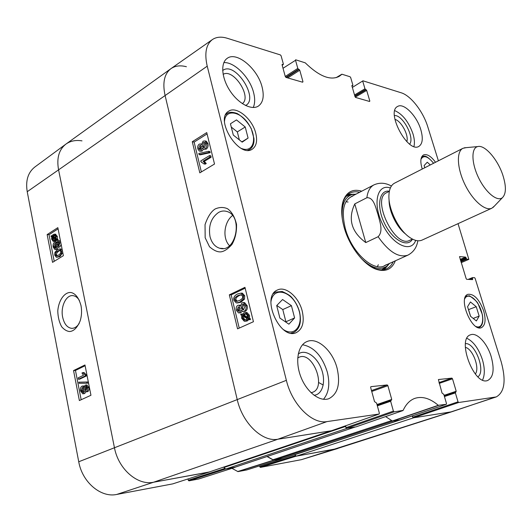 <?xml version="1.0" encoding="UTF-8"?>
<svg xmlns="http://www.w3.org/2000/svg" width="532" height="532" viewBox="0 0 532 532"><rect width="100%" height="100%" fill="white"/><g stroke="black" fill="none" stroke-linecap="round" stroke-linejoin="round"><path stroke-width="0.8" d="M79.195 323.429C76.994 326.867 74.407 328.497 71.434 328.317C67.072 327.532 64.146 323.822 62.656 317.178C60.342 306.632 66.3 294.356 73.203 295.692C75.617 296.045 77.679 297.634 79.388 300.467M295.273 455.671L259.815 466.83L260.414 467.389L301.411 459.668L337.714 448.509M259.815 466.83L259.596 465.892M231.952 468.333L237.97 471.618L246.648 469.969M224.511 468.539L188.268 480.243L188.94 480.848L198.642 479.006M188.268 480.243L187.982 478.94M209.342 471.964L153.568 482.238C137.622 485.756 118.357 469.124 114.44 447.658L58.52 169.548C56.532 158.037 58.986 149.565 65.888 144.119L34.873 166.988C27.99 172.408 25.436 180.647 27.225 191.713L78.736 461.763C82.254 482.285 100.96 497.985 116.761 494.441L172.714 483.887M65.888 144.119C70.37 140.947 75.737 139.856 81.995 140.867M235.21 467.176L225.309 469.131L224.717 468.745M282.499 458.617L273.721 460.286L267.031 456.529M337.767 448.496L295.972 456.223L295.453 455.858M78.138 377.873L83.511 375.286L81.948 373.018L82.766 372.619L85.14 375.04L85.32 375.938L78.404 379.25L78.138 377.873M85.14 375.04L86.417 374.954L84.043 372.54L82.766 372.619M86.417 374.954L86.596 375.851L85.32 375.938M86.596 375.851L79.68 379.163L78.404 379.25M86.623 382.082L86.849 383.206L79.069 383.306L78.856 382.195L87.906 381.983L88.126 383.107L86.849 383.206M87.906 381.983L78.856 382.195M85.492 386.598L86.915 387.948L85.845 390.375L84.741 388.972L85.492 386.598L85.998 386.558M86.384 386.797L86.024 388.865L86.55 390.003M82.207 387.642L82.66 387.535L84.036 389.251L83.078 392.244L82.64 392.35L81.25 390.601L82.207 387.642L82.939 387.582M83.205 387.722L82.526 390.495L83.371 392.057M85.18 385.181L85.719 385.055L87.614 387.595C87.926 389.73 87.534 391.113 86.45 391.738L84.728 390.707L83.371 393.673L82.759 393.82L80.551 390.914C80.199 388.52 80.658 386.95 81.935 386.205L82.566 386.052L84.109 387.549L85.18 385.181M86.809 384.969L88.891 387.489C89.203 389.63 88.811 391.007 87.727 391.632L86.157 391.831M85.878 391.838L84.648 393.567L82.965 393.8M83.637 385.973L84.369 386.092M55.328 239.087L54.331 240.178L53.28 240.451L52.156 238.895L52.209 237.126L55.328 239.087M53.36 237.844L54.091 240.311M53.346 238.043L52.083 237.957M55.554 238.502L52.422 236.534L52.841 235.909L54.517 235.117L55.621 236.7L55.554 238.502M54.956 235.344L53.685 236.62L55.667 237.864M53.685 236.62L52.422 236.534M54.098 235.995L52.841 235.909M56.771 239.267L56.618 239.899L55.873 239.427L54.537 241.116L53.233 241.422L51.677 239.227L51.71 236.813L51.006 236.368L51.158 235.743L51.897 236.208L53.227 234.479L54.563 234.16L56.106 236.381L56.066 238.821L58.035 239.347L57.875 239.979L56.618 239.899M56.931 239.919L55.794 241.189L53.626 241.448M52.089 235.809L51.158 235.743M55.428 234.22L57.37 236.467L57.323 238.901L56.066 238.821M57.323 238.901L58.035 239.347M57.782 242.2L58.267 242.087L59.105 243.27L58.4 245.618L57.895 245.737L57.07 244.56L57.782 242.2L58.587 242.246M58.799 242.472L58.334 244.64L58.633 245.425M54.71 243.663L55.395 243.503L56.412 244.933L55.514 247.925L54.836 248.085L53.805 246.622L54.71 243.663L55.827 243.729M55.893 243.796L55.069 246.695L55.601 247.865M57.489 240.89L58.327 240.703L59.757 242.838L58.66 246.954L57.968 247.114L57.057 246.216L55.78 249.242L54.816 249.461L53.16 247.028C52.834 244.793 53.267 243.237 54.457 242.339L55.388 242.113L56.485 243.304L57.489 240.89M59.318 240.763L60.615 241.688M61.133 244.321L59.923 247.021L58.181 247.121M58.261 247.127L57.044 249.309L55.122 249.481M56.379 242.173L55.388 242.113M60.176 250.406L58.892 251.051C56.971 252.374 56.219 253.618 56.651 254.795L57.217 255.806M57.629 250.984L59.79 250.233L60.701 251.41C61.133 252.6 60.389 253.857 58.454 255.174L56.359 255.932L55.388 254.728C54.962 253.558 55.707 252.308 57.629 250.984L58.892 251.051M61.366 251.018C61.852 253.239 60.967 255.074 58.713 256.51L56.332 257.242L54.743 255.134L54.942 252.341L57.37 249.654L59.797 248.903L61.366 251.018L62.47 251.071M62.736 252.421L59.976 256.57L56.811 257.269M60.568 248.949L62.237 249.907M85.12 365.723L75.464 370.458L81.163 399.745M58.081 228.86L49.037 234.705L54.217 261.325M73.549 370.578L84.967 364.972L90.952 395.269L79.368 400.563L73.549 370.578L75.464 370.458M47.149 234.579L57.842 227.649L63.381 255.686L52.542 262.356L47.149 234.579L49.037 234.705M81.004 305.621C79.062 298.545 76.069 294.269 72.02 292.8C66.567 290.831 58.892 297.947 57.782 310.921C57.935 317.099 59.252 322.399 61.725 326.834C64.159 329.634 66.739 331.197 69.473 331.529C73.675 331.35 77.246 327.779 80.192 320.823C81.662 315.961 81.948 310.961 81.044 305.814L81.004 305.621M229.505 245.684C222.063 238.19 224.211 221.771 232.517 215.54M438.401 379.562L442.039 393.048L443.808 394.385L446.481 403.489L446.335 404.293L438.288 405.311C430.075 398.362 422.295 396.041 414.96 398.335C409.986 400.097 406.036 404.121 403.123 410.398L394.099 411.868L393.394 411.116L346.059 427.635L346.758 428.346L356.008 426.87M438.494 379.529L451.894 378.112L438.973 382.594M439.206 383.399L452.506 378.804L451.894 378.112M452.506 378.804L456.21 391.253L444.08 395.329M444.439 396.553L455.372 392.889L456.21 391.253M455.372 392.889L458.032 401.826L412.799 417.174L413.404 417.833L450.983 411.901L496.236 396.932L458.644 402.511L458.032 401.826M469.397 279.466L472.449 278.203L472.522 277.598L474.577 277.691L475.116 278.342L501.164 361.713C506.284 380.447 504.642 392.19 496.236 396.932M472.449 278.203L472.702 279.001L471.339 279.566M459.515 256.657L466.158 278.675L466.71 279.333L472.556 279.626L472.702 279.001M459.661 256.597L465.54 257.096L460.187 259.397M460.426 260.181L466.079 257.754L465.54 257.096M466.079 257.754L466.325 258.539L460.672 260.966M460.912 261.751L466.863 259.197L466.325 258.539M466.863 259.197L468.852 259.363L461.197 262.655M458.032 223.659L468.852 259.363M352.317 87.448L362.977 80.811L401.161 92.774C410.79 95.574 423.166 111.574 427.768 126.802L438.395 160.81M362.751 81.296L364.972 88.778L354.525 94.989M354.797 95.913L365.57 89.516L364.972 88.778M365.57 89.516L366.076 89.675L354.911 96.299M355.27 97.17L366.674 90.413L366.076 89.675M366.674 90.413L369.813 100.974L369.161 101.353M351.845 85.612L355.03 96.711L355.642 97.462L369.594 101.479L369.813 100.974M352.111 85.446L352.643 85.605L351.905 86.058M283.017 68.282L295.533 60.282L295.612 59.784L305.235 62.829C319.153 76.335 330.478 80.844 339.217 76.355L341.976 74.227L350.043 76.754L350.654 77.512L352.882 85.107L352.643 85.605M295.533 60.282L297.8 68.395L285.265 76.468M285.83 77.346L298.479 69.22L297.8 68.395M298.479 69.22L299.084 69.399L286.416 77.546M287.745 77.925L299.762 70.224L299.084 69.399M299.762 70.224L302.961 81.682L302.282 82.108M282.06 64.585L282.406 64.359L282.086 64.884L285.298 76.588L285.997 77.419L302.661 82.221L302.961 81.682M282.406 64.359L283.044 64.545L282.153 65.13M370.797 386.704L370.658 387.535L374.521 401.613L376.589 403.07L379.356 413.138L379.143 414.029L326.974 421.597C312.138 424.456 292.088 404.553 286.369 380.327L207.221 66.174C204.321 53.366 206.037 44.508 212.361 39.594C216.364 36.894 221.332 36.449 227.264 38.271L280.397 54.929L281.089 55.767L283.363 64.02L283.044 64.545M370.93 386.658L387.196 384.942L371.489 390.574M371.742 391.472L387.894 385.693L387.196 384.942M387.894 385.693L391.732 399.432L376.988 404.533M377.348 405.843L390.648 401.254L391.732 399.432M390.648 401.254L393.394 411.116M255.752 133.219C257.574 140.94 256.411 146.253 252.274 149.166C239.094 158.656 214.283 119.062 228.647 111.215C236.381 105.602 252.421 118.909 255.752 133.219M422.242 169.043C420.041 161.708 420.453 157.013 423.485 154.958C426.983 153.695 431 156.135 435.522 162.273M483.648 310.874C486.095 319.779 485.37 325.371 481.46 327.646C471.731 332.314 457.606 297.355 467.927 294.316C473.985 293.684 479.226 299.203 483.648 310.874M302.209 311.06C304.597 321.853 302.675 329.009 296.444 332.54C280.211 340.932 260.421 296.504 277.451 290.007C285.704 285.697 298.858 297.102 302.209 311.06M262.103 87.095C264.357 96.279 263.107 102.61 258.372 106.094C251.623 110.556 238.396 103.68 230.023 90.859C221.558 78.104 220.361 62.889 227.191 58.354C236.673 50.979 257.781 68.828 262.103 87.095M420.785 129.609C423.253 138.254 422.634 143.846 418.917 146.373C407.997 153.655 385.614 111.813 397.623 106.453C403.688 102.49 416.782 115.803 420.785 129.609M491.156 356.526C494.607 369.288 493.463 377.268 487.738 380.46C474.112 386.418 456.27 338.512 470.581 334.788C476.891 332.101 487.179 343.127 491.156 356.526M337.122 368.33C340.56 383.851 337.82 393.959 328.902 398.668C319.818 402.165 306.585 392.051 300.786 376.696C294.861 361.388 297.94 345.128 306.917 341.577C317.331 336.789 332.753 350.768 337.122 368.33M361.733 191.188C353.015 188.634 346.904 191.686 343.393 200.358C340.965 207.487 341.185 216.418 344.064 227.137C349.265 246.489 364.154 265.535 376.776 269.471C385.747 272.111 391.938 269.225 395.356 260.806M294.602 317.943L288.889 324.174L279.885 318.083L276.7 305.567L282.565 299.516L291.423 305.654L294.602 317.943L285.91 321.774L282.785 309.558L276.8 305.461M476.246 306.711L479.166 316.114L476.373 320.962L470.507 316.254L467.568 306.718L470.448 301.97L476.246 306.711L468.473 309.637M424.789 167.746L424.117 165.565L427.276 162.207L430.275 164.953M248.085 138.081L242.18 142.144L233.309 135.075L230.436 123.803L236.481 119.913L245.219 126.988L248.085 138.081L241.861 141.884M346.059 427.635L345.574 425.799M212.361 39.594L171.011 68.601C164.361 73.729 162.366 82.606 165.026 95.221L237.199 399.492C242.426 423.193 262.522 442.331 277.91 439.213L331.429 430.747M412.799 417.174L412.42 415.838M385.607 416.596L392.549 421.125L400.702 419.821M291.423 305.654L282.785 309.558M239.36 139.896L237.319 131.909L231.267 127.062M245.219 126.988L237.319 131.909M470.607 316.334L468.572 309.717M479.166 316.114L473.187 318.409M384.224 269.538L388.081 265.155M353.807 194.187L347.975 194.479M361.368 258.585C371.403 268.101 379.888 270.642 386.817 266.213L389.597 263.4M356.121 194.087L352.191 194.519C344.41 197.186 341.132 205.412 342.342 219.197M352.962 195.976C343.659 199.686 341.092 210.479 345.268 228.354C351.765 253.491 375.519 273.913 386.159 264.703M377.334 266.612L378.352 264.756M348.068 202.054L345.98 201.695M209.907 157.013L203.031 161.196L205.033 163.297L203.989 163.929L200.976 161.861L200.75 160.93L209.555 155.563L209.907 157.013L211.138 157.233L204.261 161.409L203.031 161.196M204.261 161.409L206.263 163.504L205.033 163.297M206.263 163.504L205.219 164.135L203.989 163.929M201.442 161.941L200.976 161.861M211.138 157.233L210.778 155.783L209.555 155.563M199.081 154.606L198.802 153.449L208.67 151.281L208.956 152.445L199.081 154.606L200.311 154.825L210.18 152.671L208.956 152.445M210.18 152.671L209.894 151.507L208.67 151.281M200.983 145.761L199.919 148.581L200.365 149.485M200.478 149.419L199.527 149.525L198.695 148.348L199.613 145.608L200.597 145.495L201.409 146.646L200.478 149.419M205.153 142.662L203.523 146.38L204.208 147.597M204.62 147.397L203.304 147.564L202.3 146.147L203.497 142.629L204.827 142.463L205.837 143.899L204.62 147.397M200.877 150.875L199.294 151.061L197.831 148.92C197.432 146.699 197.911 145.103 199.261 144.132L200.584 143.959L201.422 144.764L203.124 141.16L205.073 140.947L206.722 143.354C207.187 145.881 206.602 147.723 204.98 148.88L203.264 149.133L202.22 148.016L200.877 150.875L202.107 151.101L199.965 151.188M200.91 144.165L201.455 144.106M205.266 141.04L206.296 141.186L207.946 143.593C208.411 146.114 207.832 147.949 206.203 149.113L203.896 149.253M203.35 149.166L202.107 151.101M246.01 313.727L244.042 315.137L242.818 315.144L244.281 313.92L245.711 313.654L247.533 315.695L247.48 317.85L242.818 315.144M244.042 315.137L247.619 317.218M242.492 315.828L247.167 318.548L245.691 319.805L244.235 320.084L242.412 318.003L242.492 315.828M243.576 316.46L243.643 318.003L245.159 319.998M240.697 314.778L240.916 314.033L242.013 314.678L243.969 312.756L245.718 312.47L248.251 315.336L248.231 318.289L249.295 318.907L249.076 319.659L247.959 319.007L245.99 320.976L244.288 321.262L241.701 318.342L241.741 315.39L240.697 314.778M242.339 314.146L240.916 314.033M245.917 312.51L246.941 312.47L249.475 315.33L249.455 318.282L248.231 318.289M249.455 318.282L250.519 318.901L249.295 318.907M250.519 318.901L250.299 319.646L249.076 319.659M248.856 319.533L247.22 320.962L245.072 321.255M239.367 307.044L238.482 309.744L239.327 311.074M239.187 311.147L238.549 311.247L237.252 309.737L238.243 306.977L238.928 306.871L240.191 308.361L239.187 311.147M243.769 304.397L242.379 307.975L243.596 309.684M243.676 309.644L242.752 309.797L241.156 307.962L242.446 304.424L243.39 304.271L244.979 306.126L243.676 309.644M239.626 312.75L238.542 312.922L236.314 310.203C235.882 307.802 236.394 306.186 237.857 305.361L238.802 305.208L240.205 306.365L242.033 302.814L243.39 302.602L245.937 305.694C246.449 308.434 245.824 310.296 244.068 311.273L242.811 311.486L241.076 309.93L239.626 312.75L240.856 312.75L239.054 312.922M239.593 305.215L240.291 305.288M243.676 302.675L244.62 302.622L247.167 305.707C247.679 308.44 247.054 310.302 245.292 311.28L243.37 311.486M242.113 311.22L240.856 312.75M241.355 294.788L239.3 295.539C236.521 297.009 235.45 298.465 236.095 299.902L237.245 301.325M239.314 300.587L236.235 301.358L234.865 299.882C234.22 298.439 235.29 296.982 238.07 295.513L241.109 294.715L242.545 296.211C243.184 297.661 242.107 299.117 239.314 300.587M233.914 300.314C233.196 297.641 234.446 295.506 237.678 293.903L241.162 293.145L243.496 295.759L243.237 299.124L239.706 302.203L236.301 302.954L233.914 300.314M241.309 293.145L242.386 293.172L244.72 295.785L244.461 299.15L240.936 302.223L237.358 302.967M207.081 133.924L194.127 142.084L201.362 171.922M245.159 288.164L231.181 294.881L239.234 328.098M214.516 164.036L199.813 172.853L192.278 141.725L206.749 132.588L214.516 164.036M192.278 141.725L194.127 142.084M253.438 321.714L237.558 328.849L229.332 294.841L244.953 287.327L253.438 321.714M229.332 294.841L231.181 294.881M210.014 236.667C208.258 225.827 211.118 217.748 218.585 212.434C221.319 210.925 224.085 210.606 226.891 211.483C243.503 215.832 236.048 253.518 219.709 248.245C214.935 246.762 211.703 242.905 210.014 236.667M205.159 237.751L209.535 246.788C213.897 250.565 217.754 252.248 221.099 251.835C224.491 251.284 228.115 248.816 231.965 244.434C235.244 238.662 236.76 231.972 236.521 224.371C234.745 216.903 231.719 211.676 227.443 208.684C223.453 207.001 219.337 207.108 215.094 208.996C211.044 211.643 207.693 216.863 205.039 224.657L205.159 237.751M245.585 105.509C259.596 98.686 234.665 60.389 222.669 70.576M223.121 74.367C233.322 67.97 252.195 96.904 242.333 103.634M253.239 107.497C255.014 103.574 255.134 98.613 253.598 92.601C249.947 77.599 234.572 61.838 223.846 62.603M314.026 395.263C322.711 394.638 326.209 381.092 321.301 368.683C316.593 356.194 305.036 348.686 298.226 354.073M297.714 357.969L299.077 357.238C312.73 350.821 326.954 387.682 312.523 392.317L311.027 392.702M323.469 399.293C328.856 392.949 330.139 383.891 327.32 372.114C322.186 355.961 313.913 346.844 302.515 344.769M477.896 376.802C486.122 371.522 475.176 342.448 465.487 343.639M465.34 347.356C472.762 348.746 480.077 368.224 475.309 374.016M482.557 380.008C484.931 374.98 484.878 368.184 482.384 359.619C478.674 348.666 473.527 341.571 466.943 338.332M409.673 144.125C415 137.721 402.671 114.586 394.418 115.557M394.91 119.354C401.274 120.884 409.042 135.447 406.814 141.638M413.929 146.48C414.814 143.121 414.495 138.905 412.965 133.825C408.689 121.868 402.631 114.141 394.797 110.643M341.877 207.6L343.24 201.615C344.723 197.552 346.99 194.725 350.029 193.123C352.849 191.693 356.068 191.4 359.665 192.258M393.234 261.764C391.665 265.116 389.444 267.45 386.565 268.773C383.426 270.163 379.801 270.17 375.692 268.806L370.159 266.16M354.771 203.902L366.881 197.731C373.87 197.173 375.712 207.906 377.973 214.409C379.569 221.219 383.712 231.014 378.126 236.713L365.777 242.579L354.771 203.902C347.715 219.058 351.386 231.952 365.777 242.579M502.966 175.567C506.371 186.586 506.178 193.967 502.388 197.711C497.227 202 485.616 192.491 478.541 177.701C471.359 162.965 471.126 147.956 477.696 146.586C484.832 144.431 497.965 159.72 502.966 175.567M494.408 206.07L491.861 208.205C485.27 211.437 472.596 200.491 464.842 184.318C456.995 168.192 456.303 151.46 462.926 148.308L466.192 147.637M491.861 208.205L422.069 240.092C418.511 241.628 414.242 240.637 409.268 237.119C398.209 229.458 388.061 208.444 388.939 195.018C389.278 188.94 391.153 184.976 394.564 183.148L462.926 148.308M346.159 427.901L345.374 426.504L223.992 467.482L225.688 469.058L234.599 467.362M345.221 425.919L345.374 426.504M223.992 467.482L223.892 467.043M225.688 469.058L347.123 428.293L355.13 427.03L234.12 467.522M391.685 420.559L272.989 459.754L274.472 460.147L393.254 421.012L400.31 419.894L282.179 458.71M412.127 415.938L294.801 454.7L296.291 456.163L336.344 448.848L452.386 411.569L494.84 397.264M412.892 417.414L412.187 416.144M296.291 456.163L413.71 417.78L450.983 411.901L301.411 459.668M186.406 66.726C180.288 65.123 175.121 65.775 170.918 68.675C164.341 73.822 162.38 82.673 165.026 95.221L237.199 399.492C242.426 423.193 262.522 442.331 277.91 439.213L330.944 430.847L208.983 472.07M323.23 385.015L318.548 382.461M170.918 68.675L66.028 144.019C59.025 149.439 56.525 157.951 58.52 169.548L114.44 447.658C118.357 469.124 137.622 485.756 153.568 482.238L208.717 472.163M274.472 460.147L281.987 458.777M272.989 459.754L267.23 456.463M86.024 388.865L84.741 388.972M82.526 390.495L81.25 390.601M88.891 387.489L87.614 387.595M87.727 391.632L86.45 391.738M84.648 393.567L83.371 393.673M53.419 238.974L52.156 238.895M54.683 235.503L53.419 235.417M56.585 240.477L55.321 240.398M55.794 241.189L54.537 241.116M57.37 236.467L56.106 236.381M58.334 244.64L57.07 244.56M55.069 246.695L53.805 246.622M60.854 242.905L59.757 242.838M59.923 247.021L58.66 246.954M57.044 249.309L55.78 249.242M56.651 254.795L55.388 254.728M59.976 256.57L58.713 256.51M286.369 380.327L78.736 461.763M207.221 66.174L27.225 191.713M234.945 467.369L198.556 479.033M188.94 480.848L225.309 469.131M273.421 460.2L237.671 471.538M237.97 471.618L273.721 460.286M282.326 458.717L246.582 469.995M260.414 467.389L295.972 456.223M209.116 472.09L172.614 483.921M326.974 421.597L277.91 439.213L153.568 482.238L116.761 494.441M270.968 301.677C273.056 286.642 290.558 290.339 297.468 306.525C304.936 322.465 296.025 338.086 283.423 329.594M464.762 298.778C467.522 292.5 476.313 298.186 480.476 308.686C484.832 319.12 482.438 329.248 476 326.515M420.972 159.248C423.658 154.819 427.854 156.155 433.573 163.271M224.517 121.256C225.302 108.448 240.856 111.168 249.089 124.907C257.707 138.387 253.252 153.336 241.515 148.481M291.044 333.145L293.731 332.473C299.849 328.942 301.764 322.006 299.476 311.659C297.893 306.173 295.293 301.418 291.676 297.401C290.572 295.865 287.42 293.897 282.219 291.496L275.696 292.075L273.408 293.637M247.792 150.27L249.641 149.492C252.394 147.703 253.85 144.657 254.01 140.355L253.97 138.52L251.27 128.644C247.486 121.888 242.772 116.834 237.126 113.469C232.511 111.913 229.199 111.906 227.197 113.449L225.668 114.779M433.633 163.238C425.321 153.615 424.024 156.534 422.002 156.667L421.71 156.834M478.647 327.732L479.113 327.586C482.511 325.83 483.588 321.468 482.338 314.512L478.069 303.725C477.337 301.917 474.504 299.29 469.55 295.839L465.833 296.125M383.772 269.624L387.648 265.548M353.228 194.28L347.629 194.779M381.663 269.824L385.767 267.117M350.827 194.779L346.152 196.308M199.919 148.581L198.695 148.348M200.843 145.841L199.613 145.608M203.523 146.38L202.3 146.147M204.727 142.869L203.497 142.629M207.946 143.593L206.722 143.354M206.203 149.113L204.98 148.88M245.505 313.92L244.281 313.92M243.643 318.003L242.412 318.003M249.475 315.33L248.251 315.336M249.668 316.879L248.444 316.886M247.22 320.962L245.99 320.976M238.482 309.744L237.252 309.737M239.267 306.984L238.243 306.977M242.379 307.975L241.156 307.962M243.676 304.437L242.446 304.424M247.167 305.707L245.937 305.694M245.292 311.28L244.068 311.273M237.179 301.298L235.949 301.278M236.095 299.902L234.865 299.882M239.3 295.539L238.07 295.513M244.72 295.785L243.496 295.759M244.461 299.15L243.237 299.124M240.936 302.223L239.706 302.203M402.897 410.591L355.915 426.903M438.288 405.311L392.25 421.018M392.549 421.125L438.574 405.417M336.118 77.665L341.757 74.267M346.758 428.346L394.099 411.868M390.787 400.41L377.155 405.125L390.84 400.39M379.09 414.042L331.323 430.787M446.295 404.3L400.623 419.848M413.404 417.833L458.644 402.511M455.472 392.124L444.247 395.894M472.469 277.637L468.187 279.406M417.826 240.77C416.802 247.36 413.504 252.155 407.931 255.141C398.794 258.113 388.859 251.969 378.126 236.713M415.678 240.378C411.123 253.525 392.377 244.973 382.468 224.105C372.28 203.37 377.241 183.367 390.368 187.976M366.881 197.731C367.705 191.241 370.073 186.951 373.983 184.863L350.914 196.78M395.356 219.842L393.82 216.657M405.597 234.007C396.706 227.403 388.739 210.905 389.092 199.833M412.433 239.087L409.66 240.364C395.136 248.777 371.023 198.842 386.638 192.697L389.364 191.321M412.513 239.127C407.512 248.225 392.436 240.045 384.41 223.167C376.177 206.383 379.15 189.492 389.377 191.227M71.434 328.33L72.784 328.304M85.719 385.055L86.995 384.955M82.566 386.052L83.843 385.959M54.563 234.16L55.82 234.246M58.327 240.703L59.584 240.783M59.797 248.903L61.06 248.976M234.984 467.362L198.602 479.026M246.615 469.982L282.359 458.704M172.667 483.907L209.162 472.077M275.696 292.075L273.92 292.906M293.731 332.473L291.928 333.245M227.197 113.449L225.914 114.28M249.641 149.492L248.344 150.27M466.271 295.918L465.859 296.085M479.113 327.586L478.7 327.745M386.817 266.213L385.806 267.084M350.881 194.772L352.191 194.519M199.946 149.598L199.527 149.525M203.842 147.663L203.304 147.564M200.584 143.959L201.455 144.125M205.073 140.947L206.296 141.186M244.8 320.078L244.235 320.084M245.718 312.47L246.941 312.47M243.184 309.797L242.752 309.797M238.802 305.208L240.032 305.222M243.39 302.602L244.62 302.622M236.94 301.371L236.235 301.358M241.162 293.145L242.386 293.172M219.709 248.251L223.201 248.497M375.692 268.806L376.776 269.471M343.24 201.615L343.393 200.358M355.961 426.89L402.937 410.584M336.098 77.672L341.79 74.241M331.376 430.774L379.143 414.029M400.663 419.841L446.335 404.293M444.247 395.888L455.512 392.111M468.147 279.406L472.522 277.598M351.931 86.131L352.822 85.599M282.186 65.243L283.277 64.532M391.399 186.047C385.54 182.749 379.735 182.35 373.983 184.863M407.931 255.141L384.25 265.807M477.696 146.586L464.27 147.816M502.388 197.711L493.078 207.46M282.086 458.75L400.357 419.888M234.366 467.455L355.25 427.01M208.85 472.123L331.01 430.834"/></g></svg>
